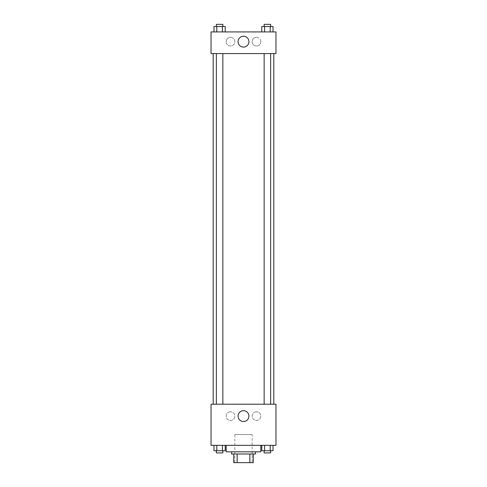 <?xml version="1.0" encoding="UTF-8"?>
<svg xmlns="http://www.w3.org/2000/svg" width="487" height="487" viewBox="0 0 487 487"><rect width="100%" height="100%" fill="white"/><g stroke="black" fill="none" stroke-linecap="round" stroke-linejoin="round"><path stroke-width="0.37" stroke-dasharray="2.44 1.83" d="M252.156 434.514L234.844 434.514L252.156 434.514L252.156 462.65L234.844 462.65L252.156 462.65M237.151 462.65L233.76 462.65L233.76 453.994L237.151 453.994L237.151 462.65L253.24 462.65M249.849 453.994L237.151 453.994L249.849 453.994L249.849 462.65M237.151 453.994L233.76 453.994M231.593 453.994L255.407 453.994M243.5 451.826L231.593 451.826L243.5 451.826M260.813 451.826L226.187 451.826M260.813 445.337L226.187 445.337L260.813 445.337M211.035 445.337L275.965 445.337L275.965 404.21L211.035 404.21L211.035 445.337M261.775 445.337L261.775 450.743L264.581 450.743L261.775 450.743L264.581 450.743L264.581 445.337L270.206 445.337L261.775 445.337L273.018 445.337L261.775 445.337L264.581 445.337L264.581 450.743L273.018 450.743L270.206 450.743L273.018 450.743L273.018 445.337L270.206 445.337L270.206 450.743L264.581 450.743L270.206 450.743L270.206 445.337L273.018 445.337L264.581 445.337L273.018 445.337M225.225 445.337L213.982 445.337L222.419 445.337L222.419 450.743L225.225 450.743L222.419 450.743L225.225 450.743L225.225 445.337L213.982 445.337L216.794 445.337L216.794 450.743L222.419 450.743L216.794 450.743L222.419 450.743L222.419 445.337L222.419 450.743M211.035 412.866L211.035 416.653L211.035 412.866M243.5 421.541A5.43 5.43 0 0 0 248.2 413.402A5.43 5.43 0 0 0 238.8 413.402A5.43 5.43 0 0 0 243.5 421.541M275.965 412.866L275.965 416.653L275.965 412.866M230.515 411.783A4.328 4.328 0 0 0 226.765 418.278A4.328 4.328 0 0 0 234.265 418.278A4.328 4.328 0 0 0 230.515 411.783A4.328 4.328 0 0 1 234.265 418.278A4.328 4.328 0 0 1 226.765 418.278A4.328 4.328 0 0 1 230.515 411.783M256.485 411.783A4.328 4.328 0 0 0 252.735 418.278A4.328 4.328 0 0 0 260.235 418.278A4.328 4.328 0 0 0 256.485 411.783A4.328 4.328 0 0 1 260.235 418.278A4.328 4.328 0 0 1 252.735 418.278A4.328 4.328 0 0 1 256.485 411.783M264.149 404.21L270.644 404.21L264.149 404.21L270.644 404.21L264.149 404.21L264.149 53.57L270.644 53.57L264.149 53.57M222.851 404.21L216.356 404.21L222.851 404.21L216.356 404.21L222.851 404.21L222.851 53.57L216.356 53.57L222.851 53.57M273.804 404.21L213.196 404.21L273.804 404.21M273.804 53.57L213.196 53.57L273.804 53.57M270.644 53.57L270.644 404.21M275.965 53.57L211.035 53.57L211.035 31.923L275.965 31.923L275.965 53.57M226.187 41.663A4.328 4.328 0 0 0 230.515 45.997A4.328 4.328 0 0 0 234.844 41.663A4.328 4.328 0 0 0 230.515 37.335A4.328 4.328 0 0 0 226.187 41.663M260.813 41.663A4.328 4.328 0 0 0 256.485 37.335A4.328 4.328 0 0 0 252.156 41.663A4.328 4.328 0 0 0 256.485 45.997A4.328 4.328 0 0 0 260.813 41.663M261.775 31.923L273.018 31.923L261.775 31.923L273.018 31.923L261.775 31.923L273.018 31.923L261.775 31.923L261.775 26.517L273.018 26.517L270.206 26.517L270.206 31.923L270.206 26.517L264.581 26.517L264.581 31.923L264.581 26.517L261.775 26.517L273.018 26.517L273.018 31.923M213.982 31.923L225.225 31.923L213.982 31.923L225.225 31.923L213.982 31.923L213.982 26.517L225.225 26.517L222.419 26.517L222.419 31.923L222.419 26.517L216.794 26.517L216.794 31.923L216.794 26.517L213.982 26.517L225.225 26.517L225.225 31.923M230.515 37.335A4.328 4.328 0 0 1 234.265 43.83A4.328 4.328 0 0 1 226.765 43.83A4.328 4.328 0 0 1 230.515 37.335M256.485 37.335A4.328 4.328 0 0 1 260.235 43.83A4.328 4.328 0 0 1 252.735 43.83A4.328 4.328 0 0 1 256.485 37.335M211.035 48.7L211.035 41.127L211.035 48.7M275.965 41.127L275.965 48.7L275.965 41.127M248.93 41.663A5.43 5.43 0 0 0 240.785 36.963A5.43 5.43 0 0 0 240.785 46.368A5.43 5.43 0 0 0 248.93 41.663M270.644 26.517L264.149 26.517L270.644 26.517L264.149 26.517L270.644 26.517L270.644 24.35L264.149 24.35L270.644 24.35L264.149 24.35L264.149 26.517M222.851 26.517L216.356 26.517L222.851 26.517L216.356 26.517L222.851 26.517L222.851 24.35L216.356 24.35L222.851 24.35L216.356 24.35L216.356 26.517M270.206 26.517L270.206 31.923M264.581 26.517L264.581 31.923M222.419 26.517L222.419 31.923M216.794 26.517L216.794 31.923M270.644 450.743L264.149 450.743L270.644 450.743L264.149 450.743L270.644 450.743L270.644 452.91L264.149 452.91L270.644 452.91L264.149 452.91L264.149 450.743M213.982 445.337L216.794 445.337L213.982 445.337L213.982 450.743L216.794 450.743L213.982 450.743L216.794 450.743L216.794 445.337L222.419 445.337L213.982 445.337L222.419 445.337M222.851 450.743L216.356 450.743L222.851 450.743L216.356 450.743L222.851 450.743L222.851 452.91L216.356 452.91L222.851 452.91L216.356 452.91L216.356 450.743M270.206 445.337L270.206 450.743M264.581 445.337L264.581 450.743M216.794 445.337L216.794 450.743M234.844 462.65L234.844 434.514M216.356 53.57L216.356 404.21"/><path stroke-width="0.73" d="M249.849 453.994L249.849 462.65L233.76 462.65L233.76 453.994M249.849 462.65L253.24 462.65L253.24 453.994L253.24 462.65M255.407 451.826L255.407 453.994L231.593 453.994L231.593 451.826M237.151 453.994L237.151 462.65M226.187 445.337L226.187 451.826L260.813 451.826L260.813 445.337M275.965 445.337L211.035 445.337L211.035 404.21L275.965 404.21L275.965 445.337M243.5 421.541A5.43 5.43 0 0 1 238.8 413.402A5.43 5.43 0 0 1 248.2 413.402A5.43 5.43 0 0 1 243.5 421.541M273.804 53.57L273.804 404.21M264.149 404.21L264.149 53.57M222.851 53.57L222.851 404.21M275.965 53.57L211.035 53.57L211.035 31.923L275.965 31.923L275.965 53.57M248.93 41.663A5.43 5.43 0 0 1 240.785 46.368A5.43 5.43 0 0 1 240.785 36.963A5.43 5.43 0 0 1 248.93 41.663M273.018 31.923L273.018 26.517L261.775 26.517L261.775 31.923M270.206 26.517L270.206 31.923M264.581 26.517L264.581 31.923M264.149 26.517L264.149 24.35L270.644 24.35L270.644 26.517M225.225 31.923L225.225 26.517L213.982 26.517L213.982 31.923M222.419 26.517L222.419 31.923M216.794 26.517L216.794 31.923M216.356 26.517L216.356 24.35L222.851 24.35L222.851 26.517M273.018 445.337L273.018 450.743L261.775 450.743L261.775 445.337M270.206 445.337L270.206 450.743M264.581 445.337L264.581 450.743M270.644 450.743L270.644 452.91L264.149 452.91L264.149 450.743M225.225 445.337L225.225 450.743L213.982 450.743L213.982 445.337M222.419 445.337L222.419 450.743M216.794 445.337L216.794 450.743M222.851 450.743L222.851 452.91L216.356 452.91L216.356 450.743M213.196 53.57L213.196 404.21M270.644 404.21L270.644 53.57M216.356 53.57L216.356 404.21"/></g></svg>
